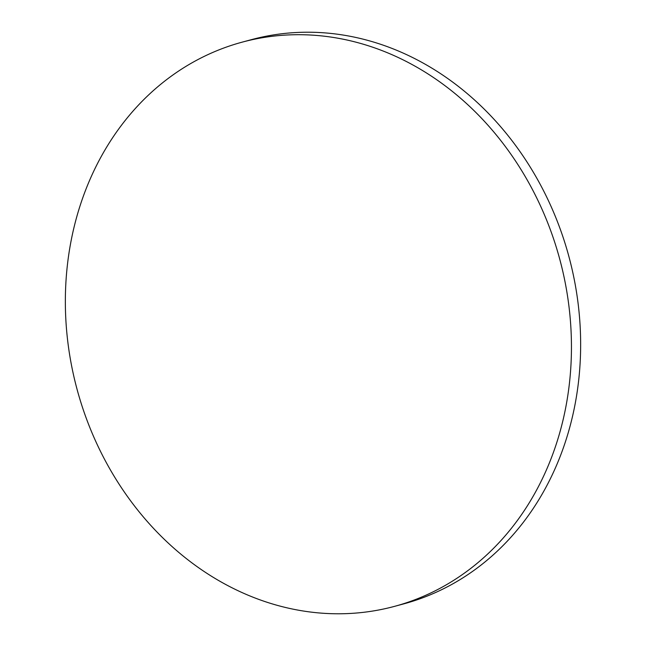 <?xml version="1.0" encoding="UTF-8"?>
<svg xmlns="http://www.w3.org/2000/svg" width="646" height="646" viewBox="0 0 646 646"><rect width="100%" height="100%" fill="white"/><g stroke="black" fill="none" stroke-linecap="round" stroke-linejoin="round"><path stroke-width="0.97" d="M242.137 42.16L251.342 39.672A292.21 249.945 74.9 0 1 578.937 377.894A292.21 249.945 74.9 0 1 403.863 603.84L394.658 606.328A292.21 249.945 74.9 0 1 67.063 268.106A292.21 249.945 74.9 0 1 242.137 42.16A292.21 249.945 74.9 0 1 569.74 380.381A292.21 249.945 74.9 0 1 394.658 606.328"/></g></svg>

